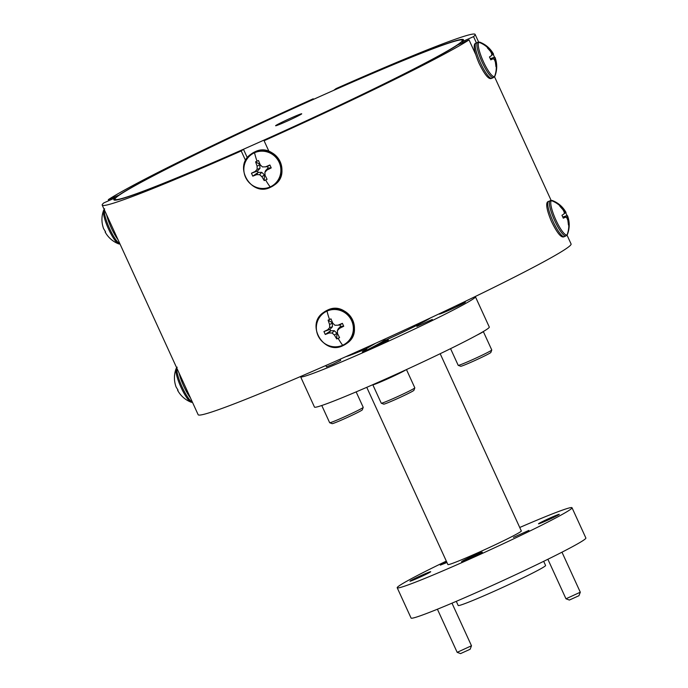 <?xml version="1.0" encoding="UTF-8"?>
<svg xmlns="http://www.w3.org/2000/svg" width="688" height="688" viewBox="0 0 688 688"><rect width="100%" height="100%" fill="white"/><g stroke="black" fill="none" stroke-linecap="round" stroke-linejoin="round"><path stroke-width="1.03" d="M566.147 235.795A19.324 4.111 -114.1 0 1 565.992 235.889L567.523 234.178A18.808 3.999 -114.1 0 1 567.084 234.814A18.808 3.999 -114.1 0 1 555.947 220.126A18.808 3.999 -114.1 0 1 551.441 200.647A18.808 3.999 -114.1 0 1 552.533 200.595L552.533 200.595C558.407 202.934 562.896 206.882 566.018 212.437L564.1 213.624M565.596 212.635L567.849 216.995L569.019 224.598L568.46 225.01L567.858 220.306L566.8 217.752L565.476 217.167L563.291 218.191L561.958 215.275L564.005 213.959L564.332 212.36L563.042 209.797L559.86 206.228L560.428 205.824L566.043 212.489M562.87 217.193L567.566 215.834C569.767 221.983 569.75 228.098 567.523 234.178M560.023 206.383L560.428 205.824M565.476 217.167L563.171 217.907M569.019 224.598L568.434 224.537M568.477 219.859L567.798 220.143M567.849 216.995L566.362 217.528M566.929 215.559L562.81 217.055M565.373 211.603L564.272 212.214M563.661 209.35L562.956 209.685M342.676 345.256A18.808 18.361 54.1 0 1 318.071 335.658A18.808 18.361 54.1 0 1 327.032 311.079A18.808 18.361 54.1 0 1 351.637 320.677A18.808 18.361 54.1 0 1 342.676 345.256A26.118 5.556 65.9 0 1 338.135 338.324L336.699 338.935L334.411 335.047L332.098 333.026L329.148 333.001L325.278 334.48L323.945 331.564L327.677 329.801L329.621 327.626L329.595 324.547L328.099 320.161L330.971 318.879L332.743 323.136L334.927 325.261L338.006 325.192L342.383 323.334L343.725 326.25L339.468 328.391L337.395 330.661L337.55 333.646L339.562 337.653L338.135 338.324M328.099 320.161L332.648 322.913M329.595 324.547L332.287 323.076M329.621 327.626L332.45 326.757L332.295 323.085M327.677 329.801L329.991 329.406L332.45 326.757M325.278 334.48L330.601 330.765L329.991 329.406L323.945 331.564M329.148 333.001L330.601 330.765M332.098 333.026L334.248 330.687L330.61 330.756M334.411 335.047L336.939 333.224L334.248 330.687M336.699 338.935L336.939 333.224M337.516 332.983L336.939 333.241M337.395 330.661L338.109 328.967L340.569 326.31L339.468 328.391M343.725 326.25L340.577 326.31L339.958 324.96L342.383 323.334M338.006 325.192L339.949 324.96M177.177 367.177L176.119 368.613A18.808 3.999 65.9 0 0 180.729 386.699A18.808 3.999 65.9 0 0 191.109 402.205L191.109 402.205C185.235 399.857 180.746 395.91 177.624 390.363L178.003 390.07M176.119 368.613C173.892 374.702 173.875 380.817 176.076 386.966L178.046 390.156L177.599 390.302M493.649 77.46A19.324 4.111 -114.1 0 1 493.494 77.546L495.025 75.835A18.808 3.999 -114.1 0 1 494.586 76.471A18.808 3.999 -114.1 0 1 483.458 61.782A18.808 3.999 -114.1 0 1 478.943 42.303A18.808 3.999 -114.1 0 1 480.035 42.252L480.035 42.252C485.909 44.591 490.406 48.538 493.52 54.094L491.602 55.281M493.098 54.292L495.351 58.652L496.53 66.254L495.962 66.667L495.36 61.963L494.311 59.409L492.978 58.824L490.793 59.847L489.46 56.932L491.516 55.625L491.834 54.017L490.553 51.454L487.371 47.885L487.93 47.481L493.545 54.146M490.381 58.858L495.068 57.491C497.269 63.64 497.252 69.755 495.025 75.835M487.525 48.04L487.93 47.481M492.978 58.824L490.682 59.564M496.53 66.254L495.945 66.194M495.979 61.516L495.308 61.8M495.351 58.652L493.864 59.185M494.431 57.216L490.312 58.712M492.883 53.26L491.774 53.87M491.172 51.007L490.467 51.342M270.186 186.912A18.808 18.361 54.1 0 1 245.582 177.315A18.808 18.361 54.1 0 1 254.543 152.736A18.808 18.361 54.1 0 1 279.147 162.334A18.808 18.361 54.1 0 1 270.186 186.912A26.118 5.556 65.9 0 1 265.637 179.981L264.201 180.591L261.913 176.713L259.6 174.683L256.65 174.657L252.788 176.145L251.447 173.221L255.188 171.458L257.131 169.282L257.106 166.204L255.609 161.818L258.473 160.536L260.245 164.802L262.429 166.917L265.508 166.849L269.894 164.991L271.227 167.906L266.97 170.048L264.897 172.318L265.061 175.302L267.073 179.31L265.637 179.981M255.609 161.818L260.15 164.578M257.131 169.282L259.961 168.414L259.797 164.733L257.106 166.204M255.188 171.458L257.493 171.063L259.961 168.414M252.788 176.145L258.103 172.421L257.493 171.063L251.447 173.221M256.65 174.657L258.103 172.421M259.6 174.683L261.758 172.344L258.112 172.421M261.913 176.713L264.441 174.881L261.758 172.344M265.018 174.64L264.441 174.881L264.201 180.591M264.897 172.318L265.611 170.624L268.071 167.975L266.97 170.048M271.227 167.906L268.071 167.975M269.894 164.991L267.469 166.616L268.088 167.967M267.451 166.625L265.508 166.849M104.679 208.834L103.621 210.27A18.808 3.999 65.9 0 0 108.231 228.356A18.808 3.999 65.9 0 0 118.62 243.862L120.03 244.085M103.621 210.279C101.394 216.359 101.385 222.473 103.578 228.622L105.556 231.813L105.126 232.019C108.248 237.575 112.746 241.522 118.611 243.862M444.568 311.432L445.076 311.028M369.336 346.124L366.876 347.672L367.117 348.205L375.493 343.329M275.854 125.483A14.353 0.628 -24.6 0 0 275.613 125.749A14.353 0.628 -24.6 0 0 287.524 120.976A14.353 0.628 -24.6 0 0 301.473 114.053A14.353 0.628 -24.6 0 0 301.714 113.795A14.353 0.628 -24.6 0 0 289.803 118.56A14.353 0.628 -24.6 0 0 275.854 125.483M459.059 43.705A190.98 8.333 -24.6 0 0 462.31 40.265A190.98 8.333 -24.6 0 0 303.821 103.725A190.98 8.333 -24.6 0 0 118.267 195.831A190.98 8.333 -24.6 0 0 115.025 199.271A190.98 8.333 -24.6 0 0 273.506 135.82A190.98 8.333 -24.6 0 0 459.059 43.705M266.351 139.114A192.262 8.385 -24.6 0 0 457.572 45.004L469.027 39.887A205.076 8.944 155.4 0 1 264.089 140.748L266.351 139.114M115.446 198.23L115.249 197.809A192.262 8.385 -24.6 0 0 113.855 199.804A192.262 8.385 -24.6 0 0 243.475 149.322L247.362 157.81M567.015 235.09L571.074 243.973A205.076 8.944 155.4 0 1 567.591 247.663A205.076 8.944 155.4 0 1 368.338 346.571A205.076 8.944 155.4 0 1 198.153 414.709L102.202 205.136A205.076 8.944 155.4 0 1 103.793 202.917L115.249 197.809M313.504 99.356L313.238 98.788A205.076 8.944 155.4 0 0 108.3 199.649L108.781 200.69M462.551 42.776L462.078 41.736A192.262 8.385 -24.6 0 0 463.471 39.732A192.262 8.385 -24.6 0 0 333.852 90.223L336.114 88.58A205.076 8.944 155.4 0 1 475.124 34.4A205.076 8.944 155.4 0 1 473.542 36.619L476.388 42.854M461.691 304.294L462.611 303.451L462.508 302.694M462.456 302.72L456.402 306.882M371.477 348.395L383.698 341.454L385.263 339.915L385.013 339.365L383.448 340.904C376.818 345.428 358.603 353.976 366.988 350.45M384.523 339.218L385.013 339.365M363.221 407.391L362.309 409.833A16.615 0.722 -24.6 0 1 354.182 414.228A16.615 0.722 -24.6 0 1 338.831 421.202A16.615 0.722 -24.6 0 1 332.132 423.645L329.69 422.742A18.456 0.808 -24.6 0 0 329.69 422.742A18.456 0.808 -24.6 0 0 337.137 420.024A18.456 0.808 -24.6 0 0 354.191 412.275A18.456 0.808 -24.6 0 0 363.221 407.391A18.456 0.808 -24.6 0 0 363.221 407.348L356.143 391.885M372.827 384.687L372.81 384.721A18.456 0.808 -24.6 0 0 372.81 384.764A18.456 0.808 -24.6 0 0 380.283 382.072A18.456 0.808 -24.6 0 0 403.564 371.193A18.456 0.808 -24.6 0 0 405.937 369.817M372.81 384.764L381.255 403.202A18.456 0.808 -24.6 0 0 381.29 403.228A18.456 0.808 -24.6 0 0 393.691 398.361A18.456 0.808 -24.6 0 0 412.009 389.632A18.456 0.808 -24.6 0 0 414.821 387.877A18.456 0.808 -24.6 0 0 414.821 387.843L406.462 369.576M381.29 403.228L383.732 404.14A16.615 0.722 -24.6 0 0 394.895 399.754A16.615 0.722 -24.6 0 0 411.372 391.902A16.615 0.722 -24.6 0 0 413.909 390.32L414.821 387.877M476.672 335.288A18.456 0.808 -24.6 0 0 480.508 333.319A18.456 0.808 -24.6 0 0 483.32 331.539L491.765 349.968A18.456 0.808 -24.6 0 1 491.765 350.011A18.456 0.808 -24.6 0 1 482.727 354.905A18.456 0.808 -24.6 0 1 465.673 362.645A18.456 0.808 -24.6 0 1 458.234 365.362A18.456 0.808 -24.6 0 1 458.199 365.337L450.563 348.653M458.234 365.362L460.676 366.265A16.615 0.722 -24.6 0 0 467.376 363.823A16.615 0.722 -24.6 0 0 482.718 356.857A16.615 0.722 -24.6 0 0 490.854 352.454L491.765 350.011M300.622 376.809L314.476 407.081A96.131 4.197 -24.6 0 0 394.258 375.141A96.131 4.197 -24.6 0 0 487.654 328.778A96.131 4.197 -24.6 0 0 489.288 327.049L475.425 296.777A96.131 4.197 155.4 0 1 473.791 298.506A96.131 4.197 155.4 0 1 380.395 344.869A96.131 4.197 155.4 0 1 300.622 376.809A96.131 4.197 155.4 0 1 300.708 376.448M416.851 326.413L432.313 319.421L416.851 326.413M340.268 359.153L340.646 360.426L332.992 364.227L326.447 366.85L325.845 365.517M384.36 341.36A14.353 0.628 155.4 0 1 388.402 339.992A14.353 0.628 155.4 0 1 388.161 340.25A14.353 0.628 155.4 0 1 374.212 347.173A14.353 0.628 155.4 0 1 362.301 351.946A14.353 0.628 155.4 0 1 362.542 351.688A14.353 0.628 155.4 0 1 366.033 349.745M462.628 302.961A14.353 0.628 155.4 0 1 465.346 302.127A14.353 0.628 155.4 0 1 465.105 302.385A14.353 0.628 155.4 0 1 451.156 309.308A14.353 0.628 155.4 0 1 439.245 314.081A14.353 0.628 155.4 0 1 439.486 313.823A14.353 0.628 155.4 0 1 440.483 313.203M430.593 317.865A48.065 2.098 155.4 0 1 384.979 340.483M366.962 348.438A48.065 2.098 155.4 0 1 345.883 356.651M366.756 387.327L447.905 564.564A40.377 1.763 -24.6 0 0 481.411 551.148A40.377 1.763 -24.6 0 0 520.635 531.678A40.377 1.763 -24.6 0 0 521.323 530.955L440.182 353.718M446.323 561.107A96.131 4.197 -24.6 0 0 398.842 586.047A96.131 4.197 -24.6 0 0 397.208 587.776A96.131 4.197 -24.6 0 0 476.982 555.835A96.131 4.197 -24.6 0 0 570.386 509.473A96.131 4.197 -24.6 0 0 572.02 507.744A96.131 4.197 -24.6 0 0 519.741 527.49M572.02 507.744L585.875 538.016A96.131 4.197 155.4 0 1 584.241 539.745A96.131 4.197 155.4 0 1 490.845 586.107A96.131 4.197 155.4 0 1 411.071 618.048L397.208 587.776M538.704 523.611A11.404 0.499 -24.6 0 0 538.515 523.817A11.404 0.499 -24.6 0 0 547.975 520.025A11.404 0.499 -24.6 0 0 559.06 514.529A11.404 0.499 -24.6 0 0 559.258 514.323A11.404 0.499 -24.6 0 0 549.789 518.116A11.404 0.499 -24.6 0 0 538.704 523.611M446.65 561.829L440.32 565.132L446.959 562.5M513.437 537.38L528.909 530.388L513.437 537.38M461.76 561.485A11.404 0.499 -24.6 0 0 461.571 561.683A11.404 0.499 -24.6 0 0 471.031 557.899A11.404 0.499 -24.6 0 0 482.116 552.395A11.404 0.499 -24.6 0 0 482.314 552.189A11.404 0.499 -24.6 0 0 472.845 555.981A11.404 0.499 -24.6 0 0 461.76 561.485M410.168 580.99A11.404 0.499 -24.6 0 0 409.971 581.197A11.404 0.499 -24.6 0 0 419.439 577.404A11.404 0.499 -24.6 0 0 430.525 571.909A11.404 0.499 -24.6 0 0 430.714 571.702A11.404 0.499 -24.6 0 0 421.245 575.486A11.404 0.499 -24.6 0 0 410.168 580.99M437.413 609.224L457.167 652.344L471.486 645.765L451.982 603.17M580.302 592.23L578.952 595.705L569.372 600.048L565.983 598.792L580.302 592.213L561.976 552.189M471.486 645.783L470.136 649.257L460.556 653.6L457.167 652.344M543.683 561.322L545.584 565.476A48.065 2.098 155.4 0 1 544.767 566.336A48.065 2.098 155.4 0 1 498.069 589.521A48.065 2.098 155.4 0 1 458.182 605.492L456.282 601.338M243.475 149.322L241.213 150.956A205.076 8.944 155.4 0 1 102.202 205.136M462.078 41.736L473.542 36.619M469.027 39.887L475.589 54.223M268.948 151.351L264.089 140.748M241.213 150.956L245.616 160.579M108.3 199.649L119.85 194.73M311.002 100.482L310.985 100.431A192.262 8.385 -24.6 0 0 119.764 194.541M310.985 100.431L313.238 98.788M550.228 200.595A19.324 4.111 -114.1 0 0 550.073 200.681A19.324 4.111 -114.1 0 0 554.528 220.315A19.324 4.111 -114.1 0 0 565.992 235.889L564.332 236.629A19.324 4.111 -114.1 0 1 552.877 221.054A19.324 4.111 -114.1 0 1 548.413 201.421A19.324 4.111 -114.1 0 1 548.577 201.335L552.533 200.595M551.441 200.647A26.118 25.499 54.1 0 1 560.17 205.987M568.787 224.804A26.118 25.499 54.1 0 1 567.084 234.814M323.747 312.352C305.094 324.091 323.721 355.842 343.106 345.574L346.417 343.656A19.324 18.868 54.1 0 0 351.43 318.57A19.324 18.868 54.1 0 0 327.041 310.443A19.324 18.868 54.1 0 0 323.747 312.352L324.074 312.111A19.324 18.868 54.1 0 1 327.368 310.211A19.324 18.868 54.1 0 1 351.757 318.338A19.324 18.868 54.1 0 1 346.743 343.424L346.417 343.656A19.324 18.868 54.1 0 1 343.123 345.557M327.032 311.079A26.118 5.556 65.9 0 0 329.518 319.499M176.885 368.252A19.324 4.111 65.9 0 0 182.131 387.017A19.324 4.111 65.9 0 0 192.399 402.145M179.078 373.051A19.324 4.111 65.9 0 0 190.516 398.034M477.739 42.252A19.324 4.111 -114.1 0 0 477.575 42.338A19.324 4.111 -114.1 0 0 482.039 61.972A19.324 4.111 -114.1 0 0 493.494 77.546L491.834 78.286A19.324 4.111 -114.1 0 1 480.379 62.711A19.324 4.111 -114.1 0 1 475.915 43.077A19.324 4.111 -114.1 0 1 476.079 42.991L480.035 42.252M478.943 42.303A26.118 25.499 54.1 0 1 487.68 47.644M496.297 66.469A26.118 25.499 54.1 0 1 494.586 76.471M251.249 154.009C232.596 165.748 251.232 197.499 270.608 187.231L273.927 185.313A19.324 18.868 54.1 0 0 278.932 160.227A19.324 18.868 54.1 0 0 254.551 152.1A19.324 18.868 54.1 0 0 251.249 154.009L251.576 153.768A19.324 18.868 54.1 0 1 254.878 151.867A19.324 18.868 54.1 0 1 279.259 159.994A19.324 18.868 54.1 0 1 274.254 185.081L273.927 185.313A19.324 18.868 54.1 0 1 270.625 187.222M254.543 152.736A26.118 5.556 65.9 0 0 257.02 161.164M104.387 209.909A19.324 4.111 65.9 0 0 109.633 228.674A19.324 4.111 65.9 0 0 119.901 243.801M106.588 214.708A19.324 4.111 65.9 0 0 118.026 239.691M564.332 236.629C562.922 237.36 559.697 238.461 551.398 221.338C543.993 203.605 547.416 201.782 548.095 201.61L548.577 201.335M324.074 312.111L327.385 310.202C346.804 299.985 365.388 331.573 346.743 343.424M192.528 402.428L191.109 402.205M491.834 78.286C490.432 79.017 487.207 80.118 478.908 62.995C471.495 45.262 474.918 43.439 475.606 43.267L476.079 42.991M251.576 153.768L254.895 151.859C274.306 141.642 292.89 173.238 274.254 185.081M444.508 311.294L443.786 312.507M462.714 41.151L462.31 40.265M475.124 34.4L478.616 42.028M494.517 76.746L551.114 200.371M329.664 422.716L321.778 405.499M565.966 598.775L547.88 559.267M385.177 340.199L383.078 343.166M366.059 347.603L366.885 347.681M367.134 348.18L365.044 351.147M462.207 304.019L462.611 303.451M115.421 200.148L115.025 199.271"/></g></svg>
